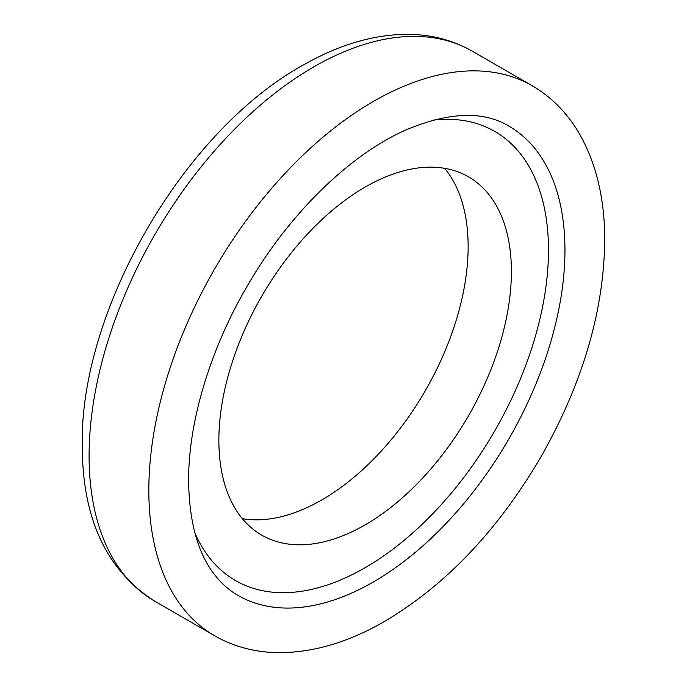 <?xml version="1.0" encoding="UTF-8"?>
<svg xmlns="http://www.w3.org/2000/svg" width="687" height="687" viewBox="0 0 687 687"><rect width="100%" height="100%" fill="white"/><g stroke="black" fill="none" stroke-linecap="round" stroke-linejoin="round"><path stroke-width="1.03" d="M218.87 440.427A206.847 119.426 -60 0 1 309.159 232.266A206.847 119.426 -60 0 1 468.56 176.851A206.847 119.426 -60 0 1 468.56 415.695A206.847 119.426 -60 0 1 261.713 535.121A206.847 119.426 -60 0 1 218.87 440.427M444.644 168.324A206.847 119.426 -60 0 1 425.296 390.723A206.847 119.426 -60 0 1 242.365 518.668M433.222 120.105A259.291 149.697 -60 0 1 494.786 430.826A259.291 149.697 -60 0 1 194.902 532.897M508.844 126.099A270.944 156.43 -60 0 1 508.844 438.959A270.944 156.43 -60 0 1 237.908 595.38C228.78 590.15 220.725 582.877 213.743 573.559C197.547 552.15 189.165 521.253 188.616 480.866C188.29 420.453 211.433 344.78 251.159 279.446C292.293 210.565 351.255 154.24 405.201 130.264C448.508 111.955 483.055 110.564 508.844 126.099M148.83 490.381A317.557 183.343 -60 0 1 287.441 170.805A317.557 183.343 -60 0 1 532.15 85.729C551.111 96.798 566.526 112.239 578.394 132.05C595.681 161.522 604.457 196.929 604.74 238.26C604.32 309.116 583.375 381.44 541.888 455.241C498.006 530.716 444.532 586.707 381.457 623.212C346.342 642.895 312.096 652.702 278.699 652.65C255.272 652.41 233.906 646.776 214.602 635.75A317.557 183.343 -60 0 1 148.83 490.381M214.602 635.75L154.858 601.262A317.557 183.343 -60 0 1 89.087 455.893A317.557 183.343 -60 0 1 227.706 136.318A317.557 183.343 -60 0 1 472.407 51.242L532.15 85.729M154.858 601.262C106.691 570.648 82.492 519.02 82.26 446.378C79.177 311.632 183.712 128.589 307.012 62.972C341.86 43.693 375.841 34.152 408.945 34.35C432.132 34.685 453.283 40.318 472.407 51.242"/></g></svg>
